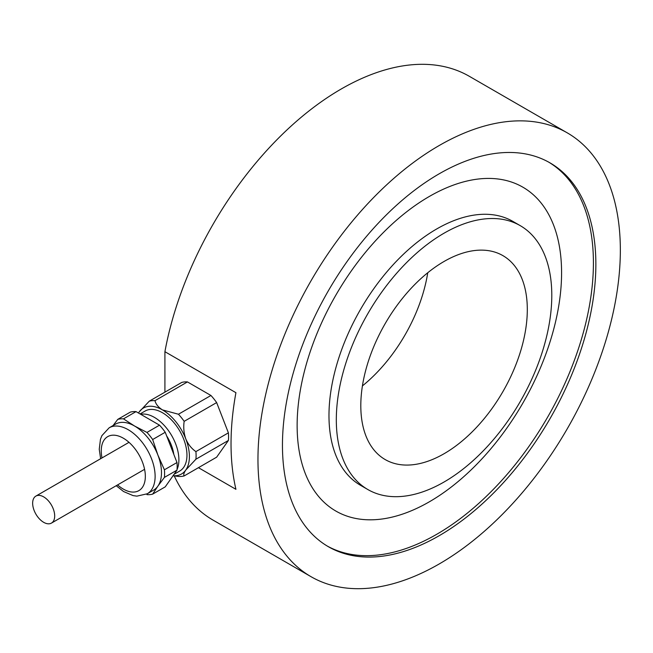 <?xml version="1.0" encoding="UTF-8"?>
<svg xmlns="http://www.w3.org/2000/svg" width="653" height="653" viewBox="0 0 653 653"><rect width="100%" height="100%" fill="white"/><g stroke="black" fill="none" stroke-linecap="round" stroke-linejoin="round"><path stroke-width="0.98" d="M444.056 233.194A152.361 87.967 120 0 0 344.515 367.459A152.361 87.967 120 0 0 367.876 489.554A152.361 87.967 120 0 0 520.237 401.587A152.361 87.967 120 0 0 520.237 225.652A152.361 87.967 120 0 0 444.056 233.194M520.237 225.652L512.891 221.408A152.361 87.967 120 0 0 436.71 228.958A152.361 87.967 120 0 0 337.177 363.223A152.361 87.967 120 0 0 360.529 485.31L367.876 489.554M444.056 261.469A117.736 67.977 120 0 0 367.141 365.223A117.736 67.977 120 0 0 385.188 459.565A117.736 67.977 120 0 0 502.924 391.588A117.736 67.977 120 0 0 502.924 255.641A117.736 67.977 120 0 0 444.056 261.469M362.415 385.907A117.736 67.977 120 0 0 427.748 272.742M174.253 475.906A256.245 147.945 120 0 0 213.09 520.139L311.032 576.689A256.245 147.945 120 0 0 567.277 428.743A256.245 147.945 120 0 0 567.277 132.861A256.245 147.945 120 0 0 439.159 145.546A256.245 147.945 120 0 0 271.754 371.353A256.245 147.945 120 0 0 311.032 576.689M567.277 132.861L469.336 76.311A256.245 147.945 120 0 0 341.217 89.004A256.245 147.945 120 0 0 164.915 351.698L164.915 392.143M164.915 351.698L235.929 392.69A256.245 147.945 -60 0 0 235.929 489.317L198.447 467.679M439.159 173.82A221.62 127.955 120 0 0 294.381 369.116A221.62 127.955 120 0 0 328.353 546.7A221.62 127.955 120 0 0 549.965 418.753A221.62 127.955 120 0 0 549.965 162.85A221.62 127.955 120 0 0 439.159 173.82M327.129 545.981A221.62 127.955 120 0 0 547.516 417.332A221.62 127.955 120 0 0 548.732 162.148M429.364 196.439A186.987 107.957 120 0 0 314.852 491.57A186.987 107.957 120 0 0 543.867 359.346A186.987 107.957 120 0 0 429.364 196.439M210.943 395.481L178.457 414.239L162.466 409.904C158.352 407.292 155.847 404.215 154.965 400.681A41.555 23.99 60 0 0 149.259 401.187L181.746 382.429A41.555 23.99 60 0 1 187.452 381.923L210.943 395.481A41.555 23.99 60 0 1 216.649 402.583L228.395 432.849A41.555 23.99 60 0 1 228.395 440.465L216.649 457.173L184.162 475.931A41.555 23.99 60 0 1 178.457 476.437L173.045 475.743M164.409 469.793L157.879 455.035L152.663 439.526L165.233 432.27L176.979 462.536L164.409 469.793A41.555 23.99 60 0 1 164.409 477.408L176.979 470.152L165.233 486.86L152.663 494.117A41.555 23.99 60 0 1 146.958 494.623M100.627 458.716L99.248 449.28L100.464 439.257L101.917 435.616L109.149 427.813L115.516 424.132A38.094 21.99 60 0 1 134.559 426.017L123.474 418.859L136.036 411.61L159.52 425.168L146.958 432.425L134.559 426.017A38.094 21.99 60 0 1 157.879 455.035A38.094 21.99 60 0 1 157.879 486.142L164.409 477.408M146.958 432.425A41.555 23.99 60 0 1 152.663 439.526M136.036 411.61A41.555 23.99 60 0 0 130.322 412.116L117.76 419.373A41.555 23.99 60 0 1 123.474 418.859M117.76 419.373L113.067 425.544M159.52 425.168A41.555 23.99 60 0 1 165.233 432.27M228.395 432.849L195.908 451.607A41.555 23.99 60 0 1 195.908 459.222L228.395 440.465M195.908 451.607C191.541 448.619 188.17 444.391 185.795 438.922A38.094 21.99 60 0 1 185.795 470.021L195.908 459.222M149.259 401.187L139.146 411.986A38.094 21.99 60 0 1 162.466 409.904A38.094 21.99 60 0 1 185.795 438.922C183.836 433.225 183.297 427.364 184.162 421.34L216.649 402.583M178.457 414.239A41.555 23.99 60 0 1 184.162 421.34M138.477 413.023A38.094 21.99 60 0 1 139.146 411.986L138.469 413.014M154.965 400.681L187.452 381.923M152.663 494.117L157.879 486.142A38.094 21.99 60 0 1 153.602 490.109L147.235 493.782L136.893 496.141L133.049 495.594L123.548 491.529L116.218 485.71M176.979 462.536A41.555 23.99 60 0 1 176.979 470.152M166.613 435.837A30.381 17.541 60 0 1 173.804 454.349M140.722 414.312A34.625 19.99 60 0 1 154.41 417.389A34.625 19.99 60 0 1 177.036 469.54M140.085 413.945L145.154 411.015A34.625 19.99 60 0 1 162.466 412.737A34.625 19.99 60 0 1 185.093 443.248A34.625 19.99 60 0 1 179.787 470.993L174.065 474.298M184.162 475.931C183.297 474.951 183.836 472.984 185.795 470.021A38.094 21.99 60 0 1 173.061 475.719M50.093 502.973A15.582 8.995 -120 0 0 35.874 496.1A15.582 8.995 -120 0 0 35.874 514.091A15.582 8.995 -120 0 0 51.456 523.094A15.582 8.995 -120 0 0 50.093 502.973M102.007 457.924A31.164 17.99 60 0 1 123.295 438.179A31.164 17.99 60 0 1 145.146 479.563A31.164 17.99 60 0 1 117.589 484.91M109.149 427.813A38.094 21.99 60 0 1 128.192 429.698A38.094 21.99 60 0 1 153.071 463.263A38.094 21.99 60 0 1 147.235 493.782M129 442.342L35.874 496.1M144.582 469.327L51.456 523.094"/></g></svg>
